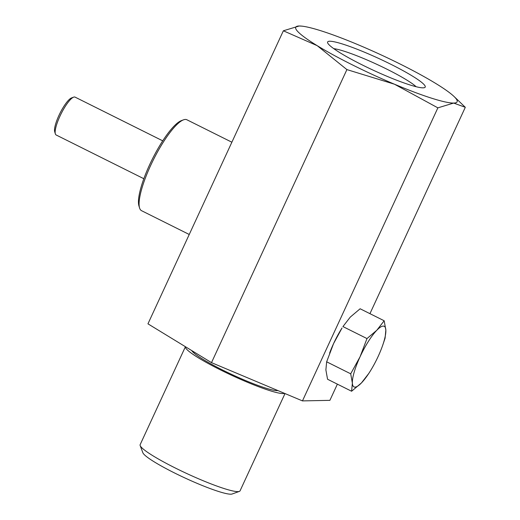 <?xml version="1.0" encoding="UTF-8"?>
<svg xmlns="http://www.w3.org/2000/svg" width="520" height="520" viewBox="0 0 520 520"><rect width="100%" height="100%" fill="white"/><g stroke="black" fill="none" stroke-linecap="round" stroke-linejoin="round"><path stroke-width="0.78" d="M301.834 26.137L299.163 26A88.901 10.712 -155.2 0 1 301.834 26.137A88.901 10.712 -155.2 0 1 358.358 44.85A88.901 10.712 -155.2 0 1 400.166 64.051A88.901 10.712 -155.2 0 1 435.611 83.382A88.901 10.712 -155.2 0 1 453.993 96.447A88.901 10.712 -155.2 0 1 453.674 103.064L465.303 107.302L453.993 96.447M284.596 393.38A55.029 6.63 24.8 0 1 220.694 370.019A55.029 6.63 24.8 0 1 185.412 346.71L140.14 444.678A55.029 6.63 24.8 0 0 140.173 445.582L142.87 452.757A49.53 5.967 24.8 0 0 174.571 472.986A49.53 5.967 24.8 0 0 232.128 494L239.35 491.406A55.029 6.63 24.8 0 0 240.052 490.848L285.006 393.556M140.173 445.582A55.029 6.63 24.8 0 0 175.396 468.059A55.029 6.63 24.8 0 0 239.35 491.406M416.13 86.716A48.256 5.817 24.8 0 0 387.017 69.232A48.256 5.817 24.8 0 0 333.781 48.666M362.05 64.825A53.761 6.481 -155.2 0 1 327.646 42.861A53.761 6.481 -155.2 0 1 390.78 64.246A53.761 6.481 -155.2 0 1 424.528 87.633A53.761 6.481 -155.2 0 1 362.05 64.825M283.361 30.79L299.163 26A88.901 10.712 24.8 0 0 317.219 45.682A88.901 10.712 24.8 0 0 352.664 65.013A88.901 10.712 24.8 0 0 394.472 84.214L437.873 107.855L453.674 103.064A88.901 10.712 -155.2 0 1 394.472 84.214L346.905 69.596L317.219 45.682L283.361 30.79L147.953 323.837L211.497 362.642L302.464 400.901L437.873 107.855M191.769 350.597A48.256 5.817 24.8 0 0 222.508 369.98A48.256 5.817 24.8 0 0 277.959 390.591M302.464 400.901L329.894 400.348L337.376 384.15M369.947 313.664L465.303 107.302M211.497 362.642L346.905 69.596M139.568 207.968L138.918 205.81A49.108 11.713 -63.5 0 1 160.368 144.586A49.108 11.713 -63.5 0 1 181.409 120.614L183.528 119.834A50.798 12.116 116.5 0 0 161.759 144.631A50.798 12.116 116.5 0 0 139.568 207.968A50.798 12.116 116.5 0 0 141.537 210.685L189.241 234.481M231.875 142.214L186.881 119.769A50.798 12.116 116.5 0 0 183.528 119.834M55.348 133.861L54.698 131.703A19.474 4.647 -63.5 0 1 58.955 115.395A19.474 4.647 -63.5 0 1 71.552 97.916L73.665 97.142A21.164 5.05 116.5 0 0 59.975 116.135A21.164 5.05 116.5 0 0 55.348 133.861A21.164 5.05 116.5 0 0 56.173 134.999L143.832 178.718M162.727 140.835L75.062 97.117A21.164 5.05 116.5 0 0 73.665 97.142M384.169 320.762L360.126 308.769L350.311 317.064L342.934 326.573L366.984 338.566L376.799 330.272L384.169 320.762L385.847 330.089L385.079 338.201L382.7 345.293M329.622 353.106A33.865 8.079 116.5 0 1 329.953 352.209A33.865 8.079 116.5 0 1 333.574 343.584A33.865 8.079 116.5 0 1 341.835 328.302A33.865 8.079 116.5 0 1 342.037 327.983L333.574 343.584L326.651 361.81L350.701 373.809L360.061 356.791A33.865 8.079 -63.5 0 1 368.322 341.51A33.865 8.079 -63.5 0 1 376.799 330.272A33.865 8.079 -63.5 0 1 385.847 330.089A33.865 8.079 -63.5 0 1 381.778 347.809A33.865 8.079 -63.5 0 1 378.157 356.428A33.865 8.079 -63.5 0 1 369.896 371.716A33.865 8.079 -63.5 0 1 369.694 372.028A33.865 8.079 -63.5 0 1 361.419 382.947L351.604 391.241L352.372 383.13L350.701 373.809M368.797 373.438L361.419 382.947A33.865 8.079 -63.5 0 1 352.372 383.13A33.865 8.079 116.5 0 1 360.061 356.791L366.984 338.566M326.651 361.81L325.884 369.922L327.555 379.249L351.604 391.241M369.694 372.028L368.622 373.711M381.778 347.809L381.979 347.262M329.953 352.209L329.752 352.749"/></g></svg>
